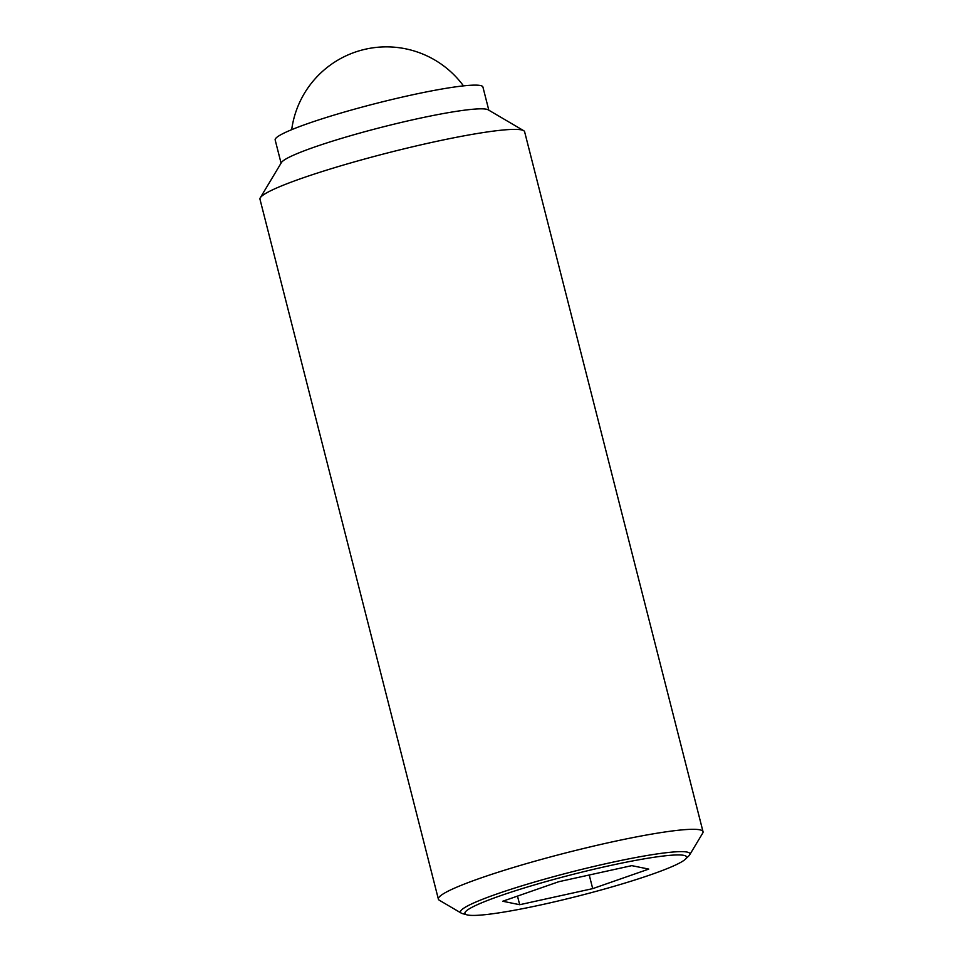 <?xml version="1.0" encoding="UTF-8"?>
<svg xmlns="http://www.w3.org/2000/svg" width="963" height="963" viewBox="0 0 963 963"><rect width="100%" height="100%" fill="white"/><g stroke="black" fill="none" stroke-linecap="round" stroke-linejoin="round"><path stroke-width="1.44" d="M689.616 854.939L702.713 833.115A136.553 13.326 165.7 0 0 703.026 831.695A136.553 13.326 165.7 0 0 588.838 847.223A136.553 13.326 165.7 0 0 444.244 893.267A136.553 13.326 165.7 0 0 438.382 899.153A136.553 13.326 165.7 0 0 439.345 900.249L461.289 913.141A118.377 11.556 -14.3 0 1 465.538 907.086A118.377 11.556 -14.3 0 1 609.061 863.004A118.377 11.556 -14.3 0 1 689.616 854.939A118.377 11.556 -14.3 0 1 688.701 856.023L685.427 859.165A114.38 11.159 165.7 0 0 608.484 865.918A114.38 11.159 165.7 0 0 466.983 914.85A114.38 11.159 165.7 0 0 543 904.438A114.38 11.159 165.7 0 0 685.427 859.165M466.983 914.85L462.613 913.658A118.377 11.556 -14.3 0 1 461.289 913.141M703.026 831.695L524.618 131.762A136.553 13.326 165.7 0 0 523.655 130.655A136.553 13.326 165.7 0 0 403.979 148.856A136.553 13.326 165.7 0 0 265.836 193.334A136.553 13.326 165.7 0 0 260.287 197.788A136.553 13.326 165.7 0 0 259.974 199.221L438.382 899.153M523.655 130.655L488.193 109.83A107.194 10.461 165.7 0 0 394.24 124.119A107.194 10.461 165.7 0 0 285.806 159.039A107.194 10.461 165.7 0 0 281.449 162.53L260.287 197.788M488.819 110.203L482.908 86.995A107.194 10.461 165.7 0 0 393.277 99.189A107.194 10.461 165.7 0 0 279.764 135.338A107.194 10.461 165.7 0 0 275.165 139.948L281.076 163.156M592.702 888.632L519.695 904.714L502.734 901.248L558.781 881.711L631.788 865.641L648.749 869.095L592.702 888.632L589.236 875.006M519.695 904.714L517.492 896.108M463.468 85.876A95.59 95.59 0 0 0 291.693 129.668"/></g></svg>
